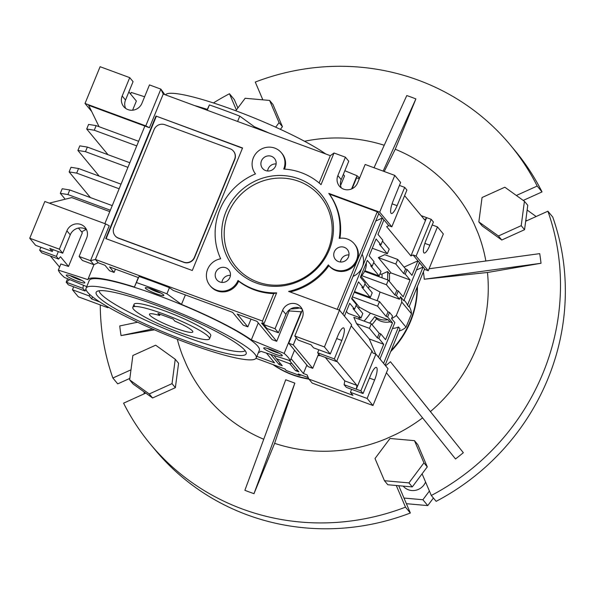 <?xml version="1.0" encoding="UTF-8"?>
<svg xmlns="http://www.w3.org/2000/svg" width="595" height="595" viewBox="0 0 595 595"><rect width="100%" height="100%" fill="white"/><g stroke="black" fill="none" stroke-linecap="round" stroke-linejoin="round"><path stroke-width="0.89" d="M341.314 187.938A10.866 10.412 -39.7 0 1 341.21 179.601L337.871 175.57L345.405 157.192L334.018 152.989L321.032 184.651A63.516 60.891 -39.7 0 0 283.711 169.047A16.712 16.02 -39.7 0 0 281.39 152.774A16.712 16.02 -39.7 0 0 258.401 151.018A16.712 16.02 -39.7 0 0 255.493 173.904A63.516 60.891 -39.7 0 0 220.671 258.795A16.712 16.02 -39.7 0 0 207.588 269.386A16.712 16.02 -39.7 0 0 209.961 285.526A16.712 16.02 -39.7 0 0 238.015 280.461A63.516 60.891 -39.7 0 0 276.645 292.866L263.659 324.535L275.054 328.738L282.588 310.352A10.866 10.412 140.3 0 1 300.825 307.065A10.866 10.412 140.3 0 1 302.334 317.641L294.8 336.019L324.416 346.945L330.27 354.003L337.871 335.699A10.866 2.7 -69.8 0 1 343.605 327.89A10.866 2.7 -69.8 0 1 341.82 340.459L334.345 358.919L336.554 361.582L319.85 355.423L317.633 352.753L318.838 349.786M339.953 238.275A63.516 60.891 -39.7 0 0 329.407 194.119L377.267 211.775L357.164 260.781A16.712 16.02 -39.7 0 1 329.109 265.846L328.5 265.117A16.712 16.02 -39.7 0 1 328.336 264.909A63.516 60.891 -39.7 0 1 288.597 291.409L339.492 310.181L324.416 346.945M328.5 265.117A16.712 16.02 -39.7 0 0 351.593 266.783A16.712 16.02 -39.7 0 0 354.233 243.779A16.712 16.02 -39.7 0 0 339.217 238.387A63.516 60.891 -39.7 0 0 328.804 193.39L379.699 212.162L394.775 175.399L365.151 164.473L357.617 182.858A10.866 10.412 -39.7 0 1 339.381 186.146A10.866 10.412 -39.7 0 1 337.871 175.57M271.446 156.321A7.772 7.452 -39.7 0 0 262.544 168.4A7.772 7.452 -39.7 0 0 273.284 169.181A7.772 7.452 -39.7 0 0 271.446 156.321M225.75 267.743A7.772 7.452 -39.7 0 0 216.848 279.821A7.772 7.452 -39.7 0 0 227.588 280.595A7.772 7.452 -39.7 0 0 225.75 267.743M225.929 211.865A56.83 54.48 -39.7 0 0 284.901 285.541A56.83 54.48 -39.7 0 0 321.895 195.346A56.83 54.48 -39.7 0 0 225.929 211.865M344.289 247.327A7.772 7.452 -39.7 0 0 335.387 259.413A7.772 7.452 -39.7 0 0 346.126 260.186A7.772 7.452 -39.7 0 0 344.289 247.327M276.125 163.937A7.772 7.452 -39.7 0 0 267.601 171.003M284.581 169.099A16.712 16.02 -39.7 0 0 282 153.503L281.39 152.774M209.961 285.526L210.571 286.262A16.712 16.02 -39.7 0 0 238.625 281.197L238.015 280.461M238.625 281.197A63.516 60.891 -39.7 0 0 273.76 293.595L276.645 292.866M273.76 293.595L262.484 321.077L263.659 324.535L266.999 328.559L278.393 332.761L275.054 328.738M278.393 332.761L285.927 314.383A10.866 10.412 140.3 0 1 302.23 309.296M294.8 336.019L298.14 340.043L311.051 344.81L313.565 347.844L330.27 354.003M339.492 310.181L351.63 324.825L336.554 361.582M290.062 291.952A63.516 60.891 -39.7 0 0 328.938 265.645M337.246 309.355L357.164 260.781A16.712 16.02 -39.7 0 0 354.843 244.515L354.233 243.779M329.407 194.119L328.804 193.39M344.438 316.146L349.704 303.301L354.561 309.155L356.45 304.558L351.593 298.705L358.502 281.859L363.359 287.712L365.241 283.116L360.384 277.263L367.293 260.417L372.15 266.27L374.039 261.674L369.183 255.82L376.092 238.967L380.949 244.828L382.83 240.231L377.974 234.378L383.939 219.823L377.267 211.775M383.939 219.823L388.795 225.684L386.653 226.65L410.929 255.939L426.637 217.644L424.771 219.979L404.607 195.658M379.699 212.162L391.837 226.799L388.795 225.684M394.775 175.399L400.628 182.464L393.154 200.917A10.866 2.7 -69.8 0 0 391.361 213.493A10.866 2.7 -69.8 0 0 397.096 205.677L404.697 187.373L399.423 185.432M391.837 226.799L406.913 190.043L404.697 187.373M341.21 179.601L348.744 161.223L345.405 157.192M334.018 152.989L330.329 155.667L319.128 182.977M230.429 275.351A7.772 7.452 -39.7 0 0 221.905 282.424M228.287 213.241A54.911 52.635 -39.7 0 0 285.258 284.425A54.911 52.635 -39.7 0 0 321.003 197.28A54.911 52.635 -39.7 0 0 228.287 213.241M348.968 254.943A7.772 7.452 -39.7 0 0 340.444 262.008M330.329 155.667L163.246 94.032L160.858 89.116L164.822 94.612M104.854 223.631L144.875 126.051L149.427 127.732L163.246 94.032M53.074 249.647L52.315 251.477L35.603 245.311L29.75 238.245L44.826 201.489L105.583 223.899L109.227 225.75L95.408 259.45L262.484 321.077M242.552 147.977L155.972 116.04L105.724 238.565L192.297 270.502L242.552 147.977M263.377 323.695L261.51 323.011L276.69 341.307L272.131 339.626L256.958 321.33L237.212 314.041L247.832 326.856L243.273 325.175L232.652 312.36L173.212 290.434L169.426 287.683A125.359 17.315 -157.7 0 0 139.052 276.482L138.501 277.634L109.532 266.947L114.084 272.436L109.525 270.755L104.973 265.266L98.138 262.745L93.846 264.686L82.452 260.484L79.113 256.46L90.507 260.662L93.846 264.686M351.615 389.323L350.418 392.284L352.932 395.318L308.879 379.075L307.102 374.887L303.398 373.526L291.067 358.659M325.316 357.439L344.78 380.912L344.126 384.705L346.342 387.375L363.047 393.54L370.648 375.237A10.866 2.7 -69.8 0 1 376.382 367.42A10.866 2.7 -69.8 0 1 374.597 379.997L367.122 398.449L350.418 392.284M341.82 340.459L336.681 338.562M334.345 358.919L317.633 352.753M359.707 319.485L358.532 317.224M356.1 305.413L362.816 313.52L360.934 318.109L348.023 313.349L346.394 311.378M351.214 325.844L371.987 350.901L372.872 352.991L375.914 354.107L360.838 390.87L363.047 393.54M375.676 354.025L369.272 338.971L356.524 323.598L353.846 317.321L371.317 323.769L379.208 333.282L380.726 333.847L385.582 339.7L392.492 322.854L389.859 321.88A16.712 16.02 140.3 0 1 376.561 318.771A71.876 68.901 140.3 0 1 372.046 324.647M342.921 314.316L382.421 217.993L375.743 221.02M339.447 309.504L339.998 310.791M378.784 213.605L339.217 310.084M382.042 277.843A66.142 63.412 -39.7 0 0 382.042 274.042L379.803 274.31M375.966 274.793L374.329 274.994M382.042 274.042L387.59 271.528A71.876 68.901 140.3 0 1 387.576 279.881M377.118 300.713A66.142 63.412 -39.7 0 0 380.004 292.033L399.468 299.218L396.434 295.551L398.315 290.962L403.172 296.816L410.081 279.97L391.094 272.964L389.405 273.73L387.59 271.528M391.094 272.964L378.346 257.59L384.787 254.675L397.698 259.442L405.589 268.955L407.106 269.52L411.963 275.373L417.935 260.826L404.057 267.103M424.428 269.319L428.259 270.725L416.113 256.088L413.079 254.965L419.453 262.655L403.834 300.728L400.495 296.704L399.468 299.218M413.079 254.965L410.929 255.939M368.431 272.822L367.465 271.655M397.096 205.677L392.083 203.825M343.322 174.439L344.527 175.897L340.571 185.558M149.427 127.732L145.782 125.88L160.858 89.116L149.471 84.914L141.93 103.292A10.866 10.412 140.3 0 1 123.693 106.587A10.866 10.412 140.3 0 1 122.183 96.011L129.725 77.633L100.101 66.707L85.025 103.463L91.66 111.466M144.875 126.051L88.67 105.315L99.067 126.705M145.782 125.88L85.025 103.463M98.138 262.745L95.408 259.45L90.507 260.662L105.583 223.899M242.463 148.192L155.972 116.04M156.277 116.404L106.111 238.714M289.698 309.579L276.69 341.307M299.642 307.979A63.516 60.891 140.3 0 1 290.65 308.954M306.864 365.062L303.398 373.526M317.968 355.565A71.876 68.901 -39.7 0 0 320.296 355.587M367.122 398.449L372.976 405.515L312.219 383.098L308.879 379.075M374.597 379.997L369.465 378.1M336.77 361.076L356.933 385.396L356.279 389.19L360.838 390.87M371.987 350.901L356.279 389.19L344.126 384.705M356.933 385.396L344.78 380.912M354.561 309.155L353.043 308.597L360.934 318.109M375.914 354.107L388.052 368.751L372.976 405.515M378.427 357.141L383.701 344.297L369.272 338.971M356.524 323.598L369.436 328.358L377.327 337.878L378.844 338.436L380.726 333.847M383.701 344.297L378.844 338.436M369.436 328.358L371.317 323.769M376.561 318.771L374.738 316.577A71.876 68.901 140.3 0 1 369.629 323.145M364.073 321.092A66.142 63.412 -39.7 0 0 370.387 313.178L359.44 307.251L351.846 298.088M389.859 321.88L388.044 319.686A16.712 16.02 140.3 0 1 374.738 316.577M388.044 319.686L370.387 313.178M358.577 308.396A56.83 54.48 -39.7 0 0 359.44 307.251M365.709 296.503A56.83 54.48 -39.7 0 0 366.014 295.804M368.61 288.449A56.83 54.48 -39.7 0 0 369.197 286.165L360.979 276.251M380.949 244.828L379.424 244.27L387.315 253.782L372.291 248.241M382.481 241.087L389.204 249.186L387.315 253.782M362.147 254.154A16.712 16.02 140.3 0 1 362.325 267.006A16.712 16.02 140.3 0 1 353.043 276.37M363.359 287.712L361.842 287.154L370.335 297.403L354.516 291.565M370.335 297.403L372.217 292.807L364.891 283.971M372.15 266.27L370.633 265.712L379.134 275.961L364.884 270.703M379.134 275.961L381.016 271.365L373.69 262.529M389.405 273.73A71.876 68.901 140.3 0 1 389.428 281.509M378.346 257.59L395.816 264.031L403.707 273.551L405.225 274.109L407.106 269.52M410.081 279.97L405.225 274.109M395.816 264.031L397.698 259.442M404.094 300.103L405.225 301.464A16.712 16.02 140.3 0 1 407.478 305.116L408.996 306.953L424.607 268.873L419.453 262.655M416.113 256.088L431.189 219.324L421.163 215.628M424.86 243.362L429.873 245.214A10.866 2.7 -69.8 0 1 424.146 253.024A10.866 2.7 -69.8 0 1 425.931 240.454L433.405 221.995L431.189 219.324M429.873 245.214L437.474 226.911L432.201 224.962M428.259 270.725L443.335 233.969L437.474 226.911M254.035 127.523L254.363 126.735A93.601 12.934 22.3 0 1 269.476 133.221M237.606 121.462L239.785 116.144L254.363 126.735M207.224 110.254L209.403 104.936A125.359 17.315 22.3 0 1 239.785 116.144M206.956 110.157L209.403 104.936M129.725 77.633L133.064 81.656L125.523 100.042A10.866 10.412 140.3 0 0 125.634 108.379M99.194 176.127L77.915 150.461L85.472 151.673L87.361 147.077L129.822 162.74M85.472 151.673L127.94 167.336M90.395 197.57L69.117 171.903L71.006 167.307L78.562 168.519L121.03 184.182M69.117 171.903L76.681 173.115L78.562 168.519M76.681 173.115L119.149 188.779M65.19 199.213L60.326 193.345L62.207 188.749L69.771 189.961L112.239 205.625M60.326 193.345L67.889 194.558L69.771 189.961M67.889 194.558L110.35 210.221M49.296 203.14L71.75 197.592L109.778 211.619M138.62 141.298L96.152 125.634L88.588 124.422L86.706 129.018L107.985 154.685M96.152 125.634L94.27 130.231L86.706 129.018M136.731 145.894L94.27 130.231M77.915 150.461L79.797 145.864L87.361 147.077M78.458 228.071L82.348 232.757L68.529 266.448L60.459 256.72L58.6 259.056L41.888 252.89L39.679 250.22L40.877 247.252M29.75 238.245L59.366 249.171L66.908 230.793A10.866 10.412 140.3 0 1 85.145 227.506A10.866 10.412 140.3 0 1 86.654 238.082L79.113 256.46M52.315 251.477L49.794 248.435L62.706 253.202L70.247 234.824A10.866 10.412 140.3 0 1 86.543 229.737M115.437 269.126L114.084 272.436M139.052 276.482L134.418 287.035L138.3 277.56M169.426 287.683L166.912 293.811A125.359 17.315 -157.7 0 0 136.538 282.61M258.416 352.552A93.601 12.934 -157.7 0 0 260.729 351.243L290.219 360.726A125.359 17.315 -157.7 0 0 284.15 353.4L251.321 339.894A93.601 12.934 -157.7 0 0 181.49 304.402L166.912 293.811M181.49 304.402L185.38 294.927M247.832 326.856L251.001 319.128M233.537 151.227A8.36 8.01 140.3 0 1 234.794 159.475L194.587 257.494A8.36 8.01 140.3 0 1 183.855 262.35L183.669 262.135A8.36 8.01 -39.7 0 0 194.409 257.278L234.608 159.252A8.36 8.01 -39.7 0 0 230.153 148.795L164.845 124.697A8.36 8.01 -39.7 0 0 154.105 129.554L113.905 227.58A8.36 8.01 -39.7 0 0 118.36 238.037L183.669 262.135M115.066 235.717L115.252 235.94A8.36 8.01 140.3 0 0 118.539 238.26L183.855 262.35M289.148 310.925L301.219 311.795L284.15 353.4M289.401 360.458L298.839 371.845L295.492 370.611L289.728 363.657L276.489 358.77A16.712 16.02 140.3 0 1 275.894 358.093A16.712 16.02 140.3 0 1 274.191 355.572M270.718 354.456L279.092 364.557L282.253 365.724L276.489 358.77M256.854 356.353L274.533 362.876L266.404 353.066M255.999 358.324L284.983 369.019L286.195 370.484L299.441 375.371A16.712 16.02 -39.7 0 0 301.368 375.058M308.255 377.602L298.229 373.905L299.441 375.371M380.116 358.554L380.666 359.841M392.492 322.854L387.635 316.994L389.524 312.405L392.559 316.064L391.525 318.578L394.864 322.602L379.945 358.978M385.106 365.196L400.026 328.827L398.509 326.997A16.712 16.02 140.3 0 1 392.477 328.425M383.589 363.367L398.509 326.997M377.327 337.878L379.208 333.282M352.344 296.86L377.617 306.187L386.118 316.436L387.635 316.994M377.617 306.187L379.506 301.591L354.233 292.271M379.506 301.591L387.999 311.839L389.524 312.405M380.004 292.033L369.197 286.165M361.626 275.597L386.415 284.745L394.909 294.994L396.434 295.551M386.415 284.745L388.297 280.148L364.564 271.394M388.297 280.148L396.798 290.397L398.315 290.962M366.267 262.923A16.712 16.02 140.3 0 1 360.689 276.511M403.707 273.551L405.589 268.955M407.478 305.116L423.09 267.043L416.411 270.071M344.847 170.728L357.015 175.733A125.359 17.315 22.3 0 1 359.558 178.113M130.565 94.032L131.22 92.441L144.615 96.754M194.334 105.501A93.601 12.934 22.3 0 1 207.283 109.368M128.84 91.957L136.367 101.031L132.603 110.209M50.397 256.029L59.582 267.11M58.6 259.056L56.384 256.386L39.679 250.22M56.384 256.386L58.332 251.588M62.706 253.202L59.366 249.171M134.418 287.035A93.601 12.934 -157.7 0 0 87.844 279.598L93.988 264.619M87.844 279.598L58.347 270.115A125.359 17.315 -157.7 0 0 64.424 277.434L86.736 286.612M282.127 355.2A10.026 1.383 -157.7 0 0 273.008 350.343A10.026 1.383 -157.7 0 0 263.897 347.889A10.026 1.383 -157.7 0 0 272.488 353.118A10.026 1.383 -157.7 0 0 282.275 355.423A10.026 1.383 -157.7 0 0 282.127 355.2M163.67 294.986A10.026 1.383 -157.7 0 0 154.559 290.129A10.026 1.383 -157.7 0 0 145.44 287.675A10.026 1.383 -157.7 0 0 154.031 292.904A10.026 1.383 -157.7 0 0 163.818 295.217A10.026 1.383 -157.7 0 0 163.67 294.986M86.089 288.196L89.228 280.535A91.927 12.703 22.3 0 1 179.102 303.666A91.927 12.703 22.3 0 1 259.338 350.299L256.2 357.959A91.927 12.703 22.3 0 1 177.132 339.15A91.927 12.703 22.3 0 1 87.606 292.264A91.927 12.703 22.3 0 1 86.089 288.196A91.927 12.703 22.3 0 1 175.964 311.326A91.927 12.703 22.3 0 1 256.2 357.959M84.669 282.365A10.026 1.383 -157.7 0 0 75.558 277.501A10.026 1.383 -157.7 0 0 66.439 275.054A10.026 1.383 -157.7 0 0 75.029 280.282A10.026 1.383 -157.7 0 0 84.817 282.588A10.026 1.383 -157.7 0 0 84.669 282.365M251.321 339.894L258.282 322.921M294.54 350.202L290.219 360.726M279.806 362.816L279.092 364.557M288.754 343.218L308.173 366.646L312.732 368.327L293.305 344.899L288.754 343.218L302.446 309.817M296.236 337.752L293.305 344.899M318.63 353.951L312.732 368.327M297.537 370.276A16.712 16.02 140.3 0 1 295.492 370.611M291.773 363.322A16.712 16.02 140.3 0 1 289.728 363.657M282.253 365.724A16.712 16.02 140.3 0 1 281.658 365.047L275.894 358.093M92.545 296.846L91.682 298.95L99.774 301.94M284.938 369.004L285.607 369.807A16.712 16.02 -39.7 0 0 286.195 370.484M409.189 306.477A16.712 16.02 -39.7 0 1 411.502 313.796L406.021 327.146L396.315 315.432A16.712 16.02 -39.7 0 1 391.525 318.578M399.104 331.065A16.712 16.02 -39.7 0 0 406.021 327.146M411.502 313.796L401.789 302.082L396.315 315.432M401.789 302.082A16.712 16.02 -39.7 0 0 400.495 296.704M386.118 316.436L387.999 311.839M394.909 294.994L396.798 290.397M351.608 188.927L357.015 175.733M359.283 178.798L356.591 177.801L352.128 188.689M165.44 94.843A91.927 12.703 22.3 0 1 233.604 109.956A91.927 12.703 22.3 0 1 325.71 153.964M108.201 307.072L107.926 307.741L78.309 296.816L72.456 289.758L73.654 286.79M85.955 288.925L85.092 291.007L68.38 284.841L66.171 282.171L67.585 278.735M69.704 279.605L66.171 282.171L82.876 288.337L83.404 285.243M68.529 266.448L60.861 263.987L58.347 270.115M81.589 231.842L86.156 229.477M70.091 275.597A8.218 1.138 -157.7 0 0 81.842 280.416M149.092 288.225A8.218 1.138 -157.7 0 0 160.843 293.045M267.542 348.432A8.218 1.138 -157.7 0 0 279.3 353.252M91.682 298.95L89.161 295.916L89.748 294.48M85.092 291.007L82.876 288.337M89.161 295.916L72.456 289.758M107.926 307.741L106.594 306.135M97.476 295.901A81.069 11.201 22.3 0 1 96.725 291.587A81.069 11.201 22.3 0 1 175.391 312.717A81.069 11.201 22.3 0 1 246.248 352.909A81.069 11.201 22.3 0 1 179.422 338.406A81.069 11.201 22.3 0 1 97.476 295.901M245.155 350.678A79.142 10.933 22.3 0 1 174.982 332.836A79.142 10.933 22.3 0 1 100.481 293.484A79.142 10.933 22.3 0 1 99.067 290.769M209.5 338.808A41.449 5.727 22.3 0 1 173.844 330.322A41.449 5.727 22.3 0 1 133.473 309.184A41.449 5.727 22.3 0 1 132.797 307.347A41.449 5.727 22.3 0 1 173.316 317.775A41.449 5.727 22.3 0 1 209.5 338.808L210.756 335.744A41.449 5.727 -157.7 0 0 174.573 314.718A41.449 5.727 -157.7 0 0 134.046 304.283A41.449 5.727 -157.7 0 0 134.73 306.12M159.579 315.491A23.398 3.235 22.3 0 0 149.494 314.197A23.398 3.235 22.3 0 0 169.917 326.067A23.398 3.235 22.3 0 0 192.795 331.958A23.398 3.235 22.3 0 0 174.774 321.092L173.093 319.069L157.906 313.468L159.579 315.491L160.085 314.272M272.845 364.542A91.927 88.134 -39.7 0 0 290.39 374.017A91.927 88.134 -39.7 0 0 308.931 379.134M390.67 351.63A91.927 88.134 -39.7 0 0 417.445 286.351M273.321 364.72A91.927 88.134 -39.7 0 0 308.76 378.784M391.153 350.448A91.927 88.134 -39.7 0 0 417.14 287.088M175.242 359.261L155.659 345.189L132.863 355.498L129.658 379.878L149.241 393.957L172.029 383.641L175.242 359.261L178.582 363.285L175.369 387.672L152.58 397.981L145.805 393.109L123.582 403.165A234.006 224.337 -39.7 0 0 150.245 443.967L155.094 449.82A234.006 224.337 -39.7 0 0 410.349 513.009L405.493 507.156L396.277 485.498L387.806 484.747L384.467 480.723L408.929 482.895L423.938 462.865L414.484 440.657L390.022 438.485L375.014 458.514L384.467 480.723M150.245 443.967A234.006 224.337 -39.7 0 0 405.493 507.156M516.348 195.48L537.188 186.056L542.038 191.91A234.006 224.337 -39.7 0 0 515.382 151.108L510.525 145.254A234.006 224.337 -39.7 0 0 255.27 82.065L262.841 99.841M537.188 186.056A234.006 224.337 -39.7 0 0 510.525 145.254M485.855 260.997A160.546 153.912 -39.7 0 0 478.135 233.374L474.126 223.973A160.546 153.912 -39.7 0 0 395.244 149.248L384.229 171.509M384.229 145.262A160.546 153.912 -39.7 0 0 304.528 141.268M177.303 339.217A160.546 153.912 -39.7 0 0 182.635 355.847L186.637 365.248A160.546 153.912 -39.7 0 0 263.749 439.244M294.837 383.128L253.991 493.664A215.45 206.547 -39.7 0 1 244.88 490.302L285.726 379.766L294.837 383.128L274.63 443.335A160.546 153.912 -39.7 0 0 386.021 438.798L395.668 434.432A160.546 153.912 -39.7 0 0 422.576 417.876M385.582 365.776A98.844 94.761 -39.7 0 0 390.432 361.738L430.423 411.576A160.546 153.912 -39.7 0 0 487.469 272.488L424.265 279.233A98.844 94.761 -39.7 0 0 423.372 271.893M374.032 167.753L406.772 95.557A215.45 206.547 -39.7 0 1 415.89 98.919L383.143 171.115M526.597 220.834A13.373 12.822 -39.7 0 0 525.891 219.897L525.854 219.853M403.187 486.115A13.373 12.822 -39.7 0 0 425.581 482.032M406.385 503.69L427.745 505.594L433.413 498.022M429.412 491.031L422.889 499.733L403.983 498.052M422.889 499.733L427.745 505.594M143.99 393.927L144.243 391.986M527.14 210.042L536.147 216.513M414.484 440.657L417.824 444.688L427.277 466.889L412.268 486.926L396.277 485.498M423.938 462.865L427.277 466.889M408.929 482.895L412.268 486.926M395.668 434.432L386.021 438.798M422.086 473.828L431.301 495.479A234.006 224.337 -39.7 0 0 547.891 211.203L525.668 221.258L524.559 229.7L501.771 240.008L482.188 225.936L478.849 221.905L498.431 235.984L521.22 225.669L524.559 229.7M275.671 127.189L279.077 122.652L269.617 100.443L272.956 104.475L282.417 126.675L280.409 129.353M236.379 109.986L229.462 93.742A234.006 224.337 -39.7 0 0 213.427 102.95M100.272 304.915A234.006 224.337 -39.7 0 0 112.871 378.018L130.982 369.822M274.63 443.335L253.991 493.664M154.477 329.831L121.045 335.587A215.45 206.547 -39.7 0 1 119.751 325.948L137.579 322.215M415.89 98.919L395.244 149.248M474.126 223.973L478.135 233.374M487.469 272.488L541.011 263.273A215.45 206.547 -39.7 0 0 539.717 253.634L429.062 268.762M430.423 411.576L463.327 452.683A215.45 206.547 -39.7 0 1 455.51 458.961L386.408 372.76M172.029 383.641L175.369 387.672M149.241 393.957L152.58 397.981M129.658 379.878L132.997 383.909L145.805 393.109M279.077 122.652L282.417 126.675M269.617 100.443L245.155 98.272L235.791 110.774M498.431 235.984L501.771 240.008M521.22 225.669L524.426 201.288L504.843 187.209L482.054 197.525L478.849 221.905M524.426 201.288L527.765 205.312L525.668 221.258M390.432 361.738L463.327 452.683M541.011 263.273L424.265 279.233M152.536 328.99L121.045 335.587M431.301 495.479L436.157 501.332A234.006 224.337 -39.7 0 0 552.748 217.063L547.891 211.203M542.038 191.91L523.228 200.426M398.732 485.721L410.349 513.009M129.859 378.39L117.728 383.872L112.871 378.018M229.462 93.742L234.318 99.603L237.881 107.978M282.588 310.352L285.927 314.383M122.183 96.011L125.523 100.042M66.908 230.793L70.247 234.824M134.046 304.283L132.797 307.347"/></g></svg>
